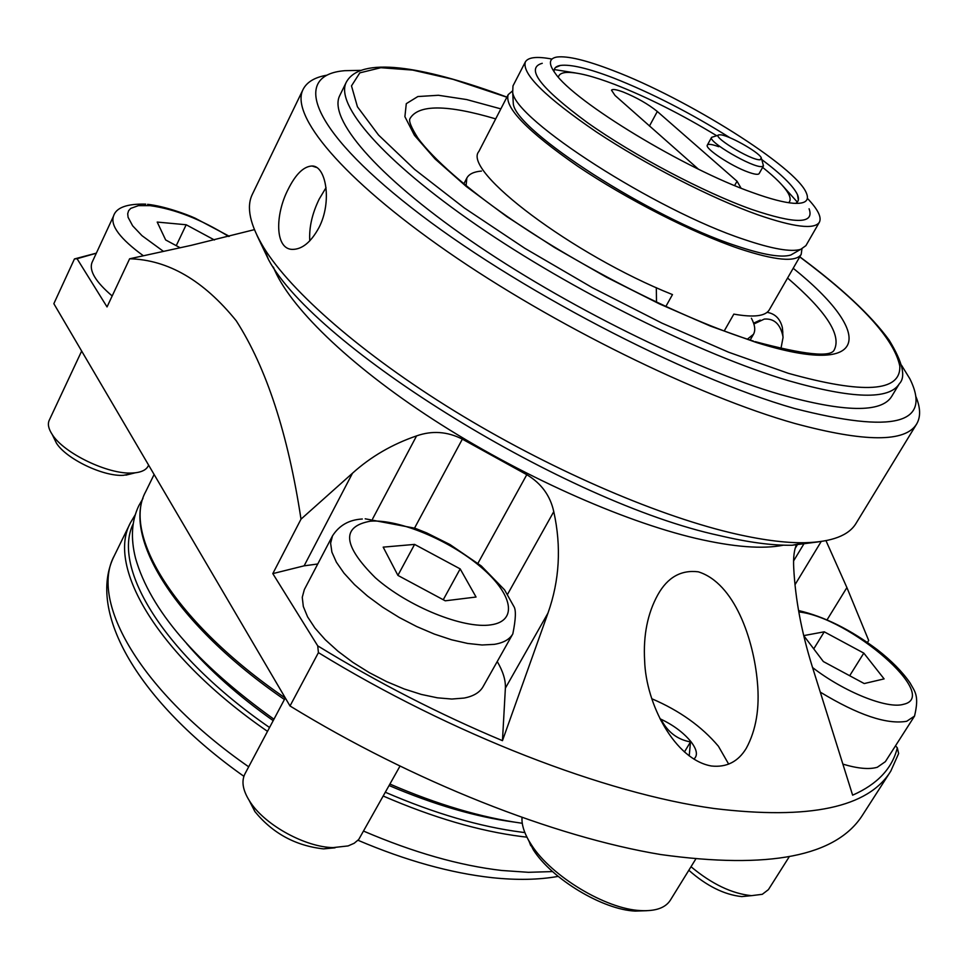 <?xml version="1.0" encoding="UTF-8"?>
<svg xmlns="http://www.w3.org/2000/svg" width="968" height="968" viewBox="0 0 968 968"><rect width="100%" height="100%" fill="white"/><g stroke="black" fill="none" stroke-linecap="round" stroke-linejoin="round"><path stroke-width="1.45" d="M760.255 320.081L753.6 323.167M644.64 660.781C645.958 704.051 674.841 759.674 711.432 766.003C726.581 767.612 738.209 761.695 746.304 748.252C756.105 730.114 759.807 708.116 757.399 682.259C753.721 639.606 734.603 583.099 698.279 571.81C681.036 569.729 667.569 577.364 657.865 594.715C647.58 613.313 643.163 635.335 644.64 660.781M319.222 199.045C312.119 213.613 308.974 227.565 309.772 240.899C308.961 227.613 312.107 213.662 319.222 199.045L326.034 187.647L319.222 199.045M767.067 312.349C775.078 313.656 780.172 318.726 782.362 327.547L783.027 337.614L780.922 348.71M273.363 267.047C288.307 305.525 347.948 364.222 433.144 419.471C518.328 474.659 621.408 520.869 696.016 538.402C733.647 547.101 762.796 549.352 783.475 545.165M96.352 253.144L74.451 258.94L53.845 303.686L290.013 705.975C413.263 781.563 553.962 836.872 660.914 854.575C769.161 869.518 836.388 856.341 862.585 815.032L890.826 771.048L898.631 753.528L897.312 747.828C892.193 768.519 877.298 784.298 852.626 795.176L812.055 665.911C801.431 631.668 795.321 598.95 793.712 567.78C793.179 557.459 794.159 549.642 796.628 544.355M497.237 661.531C503.021 671.356 505.744 680.226 505.381 688.139L502.465 740.665L547.985 613.071C559.564 580.449 561.5 546.642 553.769 511.636C550.284 495.664 541.293 483.347 526.786 474.695L462.353 439.133C447.397 431.51 432.139 430.421 416.579 435.89C392.173 444.251 370.817 456.69 352.497 473.207L301.012 519.15C288.028 433.942 266.442 367.828 236.265 320.819C203.619 280.442 168.069 259.763 129.627 258.783L107.037 306.929L77.065 258.71L74.451 258.94M77.065 258.71L96.316 253.229M129.627 258.783L191.228 245.34L254.403 229.646M502.465 740.665C439.436 714.263 377.847 682.658 317.722 645.862L318.424 652.638C451.874 734.518 605.859 793.687 714.311 808.534C809.635 820.029 868.465 807.53 890.826 771.048M867.425 642.462L868.683 640.453L846.903 587.576L825.982 540.688M301.012 519.15L272.807 573.613L317.722 645.862M318.424 652.638L290.013 705.975M895.509 745.808L897.312 747.828M272.807 573.613L304.121 565.832L317.758 563.993M288.149 189.329C274.924 214.835 274.924 248.994 292.215 249.393C302.077 249.502 311.006 242.218 319.004 227.528C332.351 201.78 326.034 165.54 312.011 166C303.649 166.411 295.688 174.179 288.149 189.329M257.04 235.526L268.596 259.763C314.612 346.471 566.728 502.9 719.599 535.594C748.349 542.395 772.537 545.601 792.175 545.238L818.807 541.814M326.833 75.201C314.757 77.295 306.844 82.038 303.093 89.419L252.382 194.241C246.09 206.946 249.901 224.782 263.828 247.748C291.223 292.009 362.238 354.24 454.549 411.037C546.872 467.762 653.073 514.117 730.235 532.654C759.868 539.721 784.745 543.084 804.856 542.721C831.706 541.995 848.767 535.534 856.039 523.361L916.672 423.96C920.846 416.809 920.544 407.589 915.764 396.299M303.093 89.419C289.783 114.95 341.607 178.233 447.301 251.535C552.716 324.728 697.989 396.118 794.692 423.427C864.751 442.352 905.407 442.533 916.672 423.96M360.689 70.349L344.753 70.688C292.263 74.875 309.07 127.546 411.194 207.479C512.641 287.242 684.727 377.205 794.413 408.472C893.791 433.894 932.269 423.996 909.86 378.791L901.498 365.214M899.345 383.715C889.398 399.99 852.385 398.961 788.303 380.642C701.147 354.699 571.483 290.376 476.958 225.326C382.203 160.18 334.71 104.254 346.302 82.183L339.792 95.481C327.922 118.108 375.003 174.542 469.395 239.822C563.558 305.005 692.991 369.038 780.208 394.484C844.35 412.429 881.509 413.07 891.697 396.396L899.345 383.715C906.084 376.842 902.672 362.298 889.096 340.058C870.813 315.144 841.035 287.399 799.786 256.798M783.064 337.058C780.619 324.341 774.376 318.339 764.333 319.065L753.878 324.002M646.757 910.706L635.226 911.094C602.774 909.726 551.857 879.017 533.32 849.819L525.951 835.118M522.018 817.597C521.595 824.288 523.87 831.972 528.831 840.672L531.577 845.076C551.349 876.221 605.895 909.121 640.538 910.585C655.433 911.384 665.355 907.948 670.304 900.264L695.629 859.257M693.862 759.093C698.025 755.536 697.069 749.728 690.958 741.682C683.347 732.449 673.002 724.802 659.946 718.728M660.926 720.676L661.362 719.938C667.872 732.268 677.576 739.6 690.499 741.936L689.216 755.899M651.851 698.763C679.5 710.621 701.679 726.436 718.401 746.219L728.686 764.151M684.424 751.979L690.499 741.936M53.639 437.415L56.422 443.126C66.223 458.917 103.346 476.716 123.432 475.312L132.108 473.582M81.663 351.057L49.223 420.293C47.492 424.117 48.497 428.848 52.224 434.499C63.888 453.314 108.428 474.671 132.313 473.001L135.278 472.795C142.006 471.985 146.313 469.722 148.189 466.007L148.624 465.112M180.133 247.76L165.661 239.955L157.203 222.071L186.183 224.757L214.46 239.991M143.385 255.782C120.177 238.842 110.219 225.629 113.498 216.154L92.081 262.352C88.85 270.568 95.554 281.773 112.179 295.966M176.249 245.666L186.183 224.757M691.019 866.735C711.77 884.038 731.929 893.682 751.483 895.654L762.288 894.311L768.423 889.616L789.005 857.128M842.886 764.127C857.757 768.58 869.228 769.633 877.31 767.261L885.357 761.671L914.53 716.09L906.701 721.281C886.833 724.742 858.035 715.025 820.295 692.132M849.686 675.725L863.807 653.11L884.099 678.895L864.218 683.553L823.357 661.555L803.718 635.637M863.807 653.11L824.252 631.814L803.706 635.613M688.829 870.268C706.555 885.926 724.197 894.698 741.742 896.598L749.74 895.823M813.749 648.875L824.252 631.814M285.27 697.904L244.928 773.892C241.032 781.708 242.992 791.4 250.833 802.968C266.079 825.668 305.682 847.169 333.028 847.605L348.117 845.923L354.191 843.261L358.729 839.486L399.917 766.245M464.108 698.061C473.449 696.27 479.765 692.471 483.056 686.699L512.822 633.883C509.688 639.364 503.505 642.861 494.249 644.361L482.064 644.99L467.677 643.454L451.584 639.788L434.378 634.088L416.7 626.55L399.227 617.475L382.626 607.178L367.537 596.082L354.506 584.611L344.015 573.177L336.404 562.226L331.903 552.147L330.608 543.266L332.496 535.885L304.339 589.585L302.258 597.316L303.323 606.512L307.594 616.87L314.951 628.063L325.2 639.654L337.989 651.234L352.872 662.378L369.28 672.627L386.607 681.605L404.176 688.962L421.322 694.431L437.403 697.819L451.826 699.041L464.108 698.061M460.175 568.894L476.05 597.026L445.244 600.813L397.921 575.403L383.183 547.138L414.594 544.403L460.175 568.894L443.247 599.749M249.357 800.766L254.911 811.595C272.722 833.363 295.615 845.79 323.578 848.888L335.073 847.799M397.909 575.367L414.594 544.403M718.716 146.713C712.121 144.292 708.334 143.736 707.354 145.067C704.28 148.213 731.082 166.036 748.107 172.074C754.532 174.397 758.21 174.906 759.13 173.611L763.462 165.903L761.901 166.581C752.898 168.057 707.342 141.522 711.613 137.335L718.486 135.181M741.052 188.167L737.035 181.222L657.32 111.489C648.112 104.048 636.775 97.574 623.319 92.057C616.434 89.492 612.502 88.862 611.51 90.193L615.031 95.457L698.351 169.122M801.952 248.885L801.189 254.378C795.914 262.485 775.15 260.549 738.911 248.57C692.519 232.768 626.683 199.226 577.896 166.375C527.403 131.297 504.171 107.388 508.2 94.634L478.87 151.48C461.688 170.586 572.911 254.911 672.482 294.587L665.803 306.553M508.2 94.634L512.411 91.016M558.415 77.186C558.947 74.27 561.742 72.685 566.8 72.418C576.94 72.116 592.876 76.109 614.632 84.397C647.483 97.248 681.484 114.345 716.635 135.702M762.639 167.379C775.61 177.725 784.104 186.292 788.109 193.08C790.626 197.472 790.808 200.691 788.642 202.711M724.197 331.02L733.829 314.116C753.685 317.649 765.506 316.221 769.294 309.82L801.189 254.378M797.305 202.07L782.785 185.868M795.563 203.389C798.648 201.743 799.278 198.815 797.426 194.592C793.288 185.965 781.418 174.288 761.816 159.575M730.005 137.771C690.499 112.978 651.67 93.061 613.494 77.984C588.35 68.365 570.684 64.178 560.484 65.413C555.934 66.139 553.805 68.244 554.095 71.741M752.886 192.68C770.407 198.997 783.947 202.53 793.518 203.28C805.364 204.006 809.647 200.57 806.356 192.995C796.156 166.895 686.869 98.433 612.938 70.495C586.354 60.246 567.708 55.757 556.999 57.027C548.832 58.37 548.275 63.828 555.305 73.399C574.399 101.797 684.787 168.856 752.886 192.68M542.249 63.307C525.043 68.026 540.12 87.81 587.491 122.682C633.846 155.485 703.881 192.426 751.797 209.451C795.611 224.273 814.705 224.056 809.079 208.773M551.966 59.072C537.01 56.217 528.141 57.172 525.346 61.94L512.979 85.91L512.689 92.263C514.589 119.475 655.735 210.407 743.908 239.386C772.089 248.957 791.038 252.273 800.742 249.321L805.92 245.63L819.376 222.241C821.868 217.316 817.863 209.342 807.36 198.319M525.346 61.94C521.776 73.834 545.444 97.163 596.361 131.926C645.523 164.536 711.553 198.343 757.811 214.775C793.929 227.262 814.463 229.743 819.376 222.241M513.04 98.954L513.294 103.709C515.242 130.498 650.738 218.006 735.74 245.666C762.953 254.814 781.297 257.936 790.795 255.02L794.934 252.648M575.754 72.987L554.265 69.563M481.483 171.07C473.884 171.711 469.008 174.034 466.842 178.052L466.068 185.783M656.316 287.665L656.51 302.21M719.781 134.83L719.72 134.83C708.407 134.492 751.277 160.918 760.243 159.768L761.284 157.736C758.38 151.613 726.678 134.104 719.781 134.83M761.635 158.958L763.462 165.903M747.393 339.163L753.467 334.323C755.669 330.33 754.98 324.97 751.398 318.23M755.221 341.656C804.771 354.881 831.125 357.591 834.295 349.787C841.64 335.049 826.067 311.127 787.577 278.034M243.888 776.312C139.598 702.744 85.765 612.042 114.381 555.584C89.129 601.067 140.469 691.709 248.691 766.813M363.762 831.173C413.481 852.481 459.485 865.586 501.763 870.474L528.431 872.313L552.583 871.575M114.381 555.584L130.547 522.587C105.935 566.716 158.389 656.219 267.507 731.36M383.304 796.071C433.253 817.67 479.354 831.161 521.607 836.534L526.931 837.163M133.257 523.688C111.586 567.805 163.81 654.537 269.552 727.525M385.421 792.284C434.62 813.519 480.043 826.817 521.691 832.178L524.85 832.565M284.423 699.501C175.111 624.541 121.218 536.212 145.744 491.562C121.738 534.396 175.256 622.823 285.221 698.001M506.869 97.211L453.048 79.328L412.658 70.083L380.872 67.712L359.83 72.854L351.493 85.886L357.434 106.795L378.524 135.036L414.606 169.376L464.301 207.951L524.85 248.316L592.283 287.629L661.87 323.094L728.674 352.243L788.17 373.261C863.625 394.327 900.845 391.979 899.816 366.194C894.287 339.006 860.927 302.573 799.737 256.883M500.843 108.876L466.6 99.547L438.419 95.275L417.849 96.546L406.294 103.661L404.902 116.668L414.425 135.302L435.068 158.933L466.31 186.509L506.796 216.59L554.422 247.445L606.391 277.175L659.498 303.928L710.476 326.107L756.31 342.466C871.563 378.621 874.128 333.186 793.191 268.269M495.689 118.882C447.01 104.471 418.466 104.338 410.057 118.483C408.472 120.734 411.122 127.316 418.019 138.243C433.18 158.921 467.375 188.845 507.595 216.759C581.054 267.797 683.94 319.525 753.37 341.075M186.679 643.647C209.112 669.953 237.959 695.617 273.194 720.652M389.16 785.568C434.039 804.71 475.615 816.859 513.875 822.038M797.717 544.137L795.055 548.553M846.903 587.576L827.059 619.847M821.191 541.499L794.982 584.745M462.353 439.133L414.558 528.08M526.786 474.695L477.962 563.267M416.579 435.89L372.656 518.8M352.497 473.207L304.121 565.832M547.985 613.071L505.381 688.139M553.769 511.636L507.595 594.255M228.654 236.47C201.102 219.361 174.93 209.088 150.125 205.652L138.4 205.652L130.704 208.398L128.587 210.758L127.703 213.734L128.078 217.28L132.64 225.798L142.006 235.684L163.483 251.39M812.563 667.545C844.12 691.975 887.341 709.29 903.507 704.305C941.332 696.27 849.88 617.463 798.806 611.921M490.933 624.844C518.618 620.96 512.326 593.384 480.551 566.764C449.152 540.083 398.949 519.102 370.478 521.171C341.123 526.447 342.757 545.299 375.366 577.763C407.988 606.658 463.745 629.152 490.933 624.844M734.615 185.553L737.035 181.222M649.443 126.058L657.32 111.489M558.185 876.391C538.74 879.851 516.743 880.275 492.216 877.686C450.556 873.088 405.822 860.625 358.003 840.272M130.547 522.587L135.314 514.649M145.744 491.562L154.118 474.477M346.302 82.183C360.568 55.95 422.169 66.502 499.125 94.235M506.917 97.115L499.621 94.416M782.822 332.435L782.35 327.547M804.553 542.782L793.603 560.92M792.175 545.238L804.856 542.721M268.596 259.763L263.828 247.748M312.011 166L316.548 167.464M635.226 911.094L640.538 910.585M530.754 845.681L528.831 840.672M273.944 719.224C196.407 663.552 150.282 609.9 135.556 558.306C130.486 538.208 131.6 520.627 138.884 505.562L142.937 498.556M522.26 823.284C481.374 817.585 437.282 804.517 389.983 784.092M229.356 236.301L195.197 218.211C186.449 214.182 164.294 206.123 147.584 204.321M125.925 475.131L135.278 472.795M56.422 443.126L52.224 434.499M145.72 204.139C126.76 203.655 116.015 207.66 113.498 216.154M914.53 716.09C919.455 695.387 914.941 691.854 910.017 682.864C902.309 671.707 891.407 660.636 877.298 649.673C850.545 629.611 824.288 616.568 798.564 610.542M741.742 896.598L751.483 895.654M512.822 633.883C515.884 618.818 516.186 609.598 513.718 606.222L504.558 589.863L481.29 565.953L449.926 544.512L426.731 532.932L415.006 528.238L365.19 518.8M323.578 848.888L333.028 847.605M254.911 811.595L250.833 802.968M362.334 519.005C349.194 519.707 339.248 525.334 332.496 535.885M797.426 194.592L798.358 199.977M513.294 103.709L512.689 92.263M790.795 255.02L800.742 249.321M560.484 65.413L555.463 67.542M463.805 183.932L466.842 178.052M707.354 145.067L711.613 137.335M750.164 340.058L753.467 334.323"/></g></svg>
